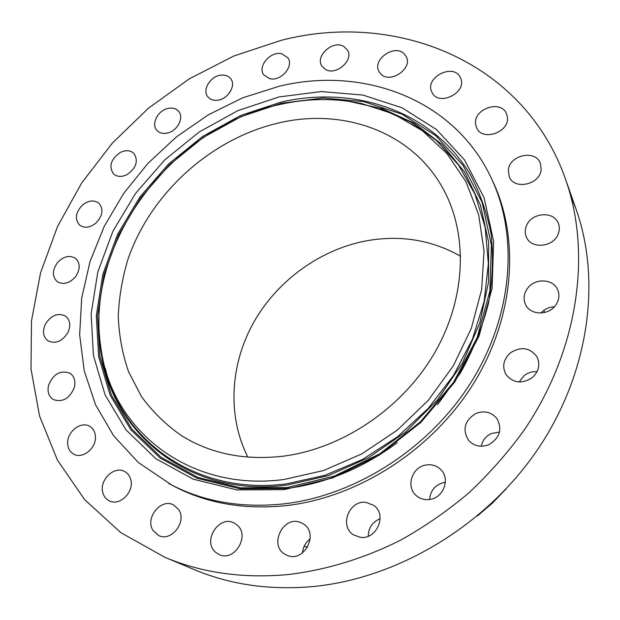 <?xml version="1.0" encoding="UTF-8"?>
<svg xmlns="http://www.w3.org/2000/svg" width="620" height="620" viewBox="0 0 620 620"><rect width="100%" height="100%" fill="white"/><g stroke="black" fill="none" stroke-linecap="round" stroke-linejoin="round"><path stroke-width="0.93" d="M82.855 204.724C75.555 212.133 74.47 218.93 79.616 225.106C84.281 228.362 89.567 227.811 95.48 223.471C102.703 216.155 103.858 209.421 98.936 203.251C94.232 199.803 88.877 200.291 82.855 204.724M288.13 574.562C326.058 570.036 364.366 558.403 400.923 540.005C424.878 526.574 447.508 510.88 468.821 492.916C489.157 473.827 507.454 453.104 523.722 430.753C578.452 350.734 591.937 253.727 565.541 179.25C523.644 59.698 394.312 10.602 280.627 40.494L233.678 56.064L189.27 78.872L148.49 108.159L112.344 143.127L81.739 182.885L57.552 226.471L40.556 272.831L31.496 320.78L31 368.985L39.548 415.966L57.412 460.079L84.599 499.573L120.722 532.588L164.935 557.333C202.128 572.934 243.187 578.677 288.13 574.562M168.686 483.445C202.531 501.65 241.11 508.431 284.417 503.804C356.57 495.271 430.412 447.64 471.68 381.323C512.864 314.89 518.591 236.282 491.559 178.723C454.654 98.952 363.01 65.658 278.93 86.32L242.784 97.79L208.374 114.793L176.553 136.795L148.118 163.176L123.791 193.285L104.23 226.354L90.024 261.586L81.685 298.073L79.654 334.839L84.235 370.822L95.581 404.868L113.662 435.798L138.206 462.388L171.911 485.181C205.631 503.316 244.047 510.097 287.161 505.509C358.965 497.054 432.411 449.702 473.432 383.733C514.383 317.649 520.048 239.397 493.109 182.04L492.327 180.389M57.327 262.826C52.127 270.397 52.096 276.675 57.234 281.658C63.209 285.014 69.231 283.464 75.276 277.016C80.383 269.56 80.484 263.353 75.586 258.385C69.572 254.812 63.488 256.293 57.327 262.826M45.415 324.074C42.214 331.328 43.09 336.923 48.042 340.861C55.606 344.162 62.217 341.411 67.882 332.615C70.99 325.515 70.184 319.998 65.48 316.076C57.893 312.526 51.204 315.192 45.415 324.074M48.546 385.284C47.143 391.77 48.74 396.537 53.335 399.575C62.791 402.613 69.82 398.489 74.431 387.206C75.748 380.913 74.245 376.247 69.921 373.217C60.442 369.861 53.32 373.883 48.546 385.284M67.65 442.812C67.704 448.144 69.766 451.949 73.827 454.228C82.398 459.172 95.821 448.725 95.457 437.364C95.364 432.272 93.426 428.583 89.652 426.304C81.135 420.964 67.417 431.28 67.65 442.812M102.819 492.606C103.866 496.496 106.051 499.263 109.383 500.898C119.792 506.517 134.587 491.606 130.696 479.423C129.681 475.796 127.658 473.161 124.628 471.525C114.305 465.395 99.06 480.128 102.819 492.606M153 530.433L158.674 535.556C171.314 542.151 187.124 521.722 178.754 509.694L173.724 504.998C161.231 497.728 144.708 517.956 153 530.433M215.667 552.312L218.922 554.451C234.236 562.565 250.643 535.455 236.91 524.908L234.461 523.234C219.379 514.189 201.864 541.144 215.667 552.312M286.642 555.109C303.971 563.774 319.874 532.782 302.909 523.675L301.095 522.745C283.348 514.228 267.871 546.212 285.789 554.698L286.642 555.109M360.251 537.284C376.759 540.09 387.454 514.538 373.759 505.401L366.102 502.401C349.215 499.728 338.892 526.279 353.64 534.897L360.251 537.284M429.908 499.433C443.726 497.759 450.546 478.407 440.626 469.418C436.604 465.62 431.784 464.132 426.157 464.977C411.975 466.79 405.449 487.072 416.423 495.744C420.275 498.937 424.77 500.17 429.908 499.433M489.002 444.579C499.898 437.813 502.525 429.125 496.868 418.5C491.257 411.943 484.212 410.293 475.742 413.548C464.489 420.724 462.125 429.699 468.658 440.479C474.238 446.276 481.019 447.64 489.002 444.579M532.038 377.805C538.842 371.574 540.477 364.583 536.959 356.818C529.922 347.541 521.079 346.208 510.43 352.803C503.332 359.383 501.875 366.668 506.052 374.651C513.174 383.137 521.839 384.191 532.038 377.805M555.466 305.474C559.101 300.382 559.845 295.167 557.713 289.819C553.335 278.659 534.944 277.861 527.566 288.323C523.714 293.725 523.086 299.22 525.667 304.8C530.457 315.231 548.212 315.743 555.466 305.474M558.139 234.174C559.628 230.516 559.721 226.974 558.434 223.533C554.133 210.668 531.441 212.373 526.473 225.726C524.853 229.656 524.838 233.453 526.427 237.111C531.139 249.302 553.28 247.38 558.139 234.174M541.152 169.717L540.454 163.51C535.897 149.405 509.648 154.767 508.33 169.903L509.229 176.77C514.166 190.293 539.958 184.729 541.152 169.717M507.276 116.56L506.594 114.057C501.379 99.053 472.579 108.981 475.68 124.566L476.579 127.658C482.128 142.143 510.547 131.998 507.276 116.56M460.327 77.562C453.631 62.465 424.127 77.647 431.869 92.101L431.931 92.233C438.332 107.167 467.86 92.504 460.505 77.942L460.327 77.562M404.449 54.11C395.056 43.369 371.605 59.683 379.115 71.68L380.556 73.656C389.562 84.475 413.23 68.681 406.162 56.513L404.449 54.11M343.713 46.407C332.894 39.75 314.813 56.11 321.912 66.123L325.353 69.378C335.893 76.159 354.19 60.132 347.44 50.003L343.713 46.407M281.829 53.8C270.591 50.731 257.075 66.526 263.81 74.919L269.568 78.639C280.651 81.84 294.314 66.263 287.889 57.792L281.829 53.8M222.1 75.059C211.203 75.012 201.539 89.83 207.925 96.891C209.893 99.231 212.652 100.378 216.202 100.324C227.013 100.479 236.77 85.816 230.663 78.701C228.656 76.183 225.804 74.974 222.1 75.059M167.385 108.578C157.418 110.972 150.947 124.542 157.015 130.494C159.72 133.222 163.339 134.036 167.888 132.928C177.8 130.611 184.326 117.18 178.514 111.182C175.786 108.275 172.073 107.407 167.385 108.578M120.218 152.505C110.794 159.247 108.562 166.385 113.522 173.925C117.11 176.964 121.59 177.212 126.953 174.662C136.307 168.02 138.617 160.929 133.889 153.396C130.262 150.18 125.705 149.877 120.218 152.505M164.935 557.333L194.401 569.671C230.315 584.722 269.778 590.356 312.798 586.574C397.521 578.507 485.158 526.264 537.145 450.275C589.008 374.131 601.625 281.317 576.15 209.382L570.361 194.641M279.07 96.929L237.824 110.662L199.222 131.983L164.695 159.937L135.548 193.425L112.925 231.206L97.836 271.878L91.132 313.875L93.426 355.477L105.059 394.8L125.992 429.854L155.736 458.622L193.231 479.183L236.817 489.901L284.231 489.63L332.746 477.904L379.324 455.064L420.933 422.367L454.871 381.858L479.02 336.179L492.086 288.315L493.636 241.258L484.081 197.71L464.527 159.929L436.558 129.596L402.047 107.795L362.995 95.085L321.377 91.551L279.07 96.929M284.099 479.469L323.477 470.549L361.809 453.894L397.304 430.14L428.288 400.318L453.336 365.815L471.355 328.259L481.67 289.408L484.042 251.007L478.648 214.683L466.023 181.831L446.981 153.59L422.538 130.82L393.832 114.072L362.026 103.649C334.955 97.921 307.342 98.255 279.178 104.656C170.826 127.658 83.266 244.404 101.223 349.788C111.987 429.552 188.805 492.303 284.099 479.469M279.411 122.791C211.505 138.175 150.838 192.905 128.03 259.083C122.264 278.093 119.009 297.251 118.273 316.541C119.032 335.683 122.473 354.105 128.588 371.798L141.422 396.474C152.404 411.579 165.726 424.623 181.404 435.589C210.684 453.84 244.815 460.683 283.797 456.111C342.891 448.345 402.535 407.991 434.45 353.137C466.302 298.189 468.209 234.089 443.052 188.65C412.075 131.851 343.736 107.795 279.411 122.791M460.707 256.254C431.59 239.863 400.071 234.74 366.133 240.878C319.602 249.751 277.008 280.914 253.456 322.772C230.16 364.707 227.075 416.036 247.868 457.118M477.33 516.018L492.458 503.091L506.238 488.738M544.593 312.503L543.825 310.395M304.234 546.135L307.52 547.336M310.202 538.951C305.559 542.415 303.002 547.065 302.529 552.916M380.137 518.731C372.442 521.932 368.474 527.76 368.241 536.222M445.369 482.314L444.168 482.469C435.31 484.685 430.45 490.358 429.598 499.48M499.503 432.008L491.28 433.55C485.832 436.216 482.484 440.44 481.236 446.229M537.013 371.713C532.255 371.365 527.961 372.659 524.148 375.612L519.149 381.99M554.365 306.792C549.01 307.024 544.546 309.101 540.966 313.022M437.635 404.565L460.373 373.046C472.921 350.594 482.259 327.476 488.397 303.699C492.613 279.922 493.52 256.765 491.118 234.228C486.901 212.381 479.771 192.184 469.743 173.647C431.388 110.577 354.082 85.281 281.255 102.029L240.614 115.506L202.585 136.47L168.586 163.99L139.888 196.982L117.637 234.197L102.835 274.272L96.302 315.642L98.642 356.601L110.182 395.304L130.867 429.784L160.208 458.064L197.137 478.26L240.025 488.777L286.642 488.498C325.942 483.445 362.816 468.162 397.273 442.664M286.905 487.576L334.288 476.098L379.758 453.801L420.368 421.887L453.491 382.346L477.075 337.76L489.854 291.005L491.396 245.001L482.104 202.383L463.024 165.362L435.697 135.586L401.954 114.142L363.723 101.587L322.966 98.03L281.511 103.215L241.079 116.614L203.236 137.462L169.407 164.843L140.856 197.664L118.73 234.701L104.013 274.567L97.526 315.727L99.874 356.477L111.375 394.963L131.975 429.249L161.169 457.358L197.904 477.423L240.552 487.863L286.905 487.576M99.549 335.381C102.052 423.879 182.52 499.077 286.874 485.111L328.305 475.625L368.52 457.707L405.496 432.094L437.348 399.985L462.489 363.018L479.779 323.059L488.537 282.123L488.63 242.164L480.384 204.956L464.527 172.004L442.075 144.483L414.253 123.217L382.362 108.701L347.743 101.145M105.323 368.559C122.745 441.649 197.222 495.659 286.579 483.825L324.973 475.3L362.444 459.474L397.35 436.899L428.157 408.471L453.53 375.441L472.409 339.249L484.127 301.498L488.374 263.779L485.212 227.618L475.067 194.355L458.591 165.098L436.674 140.732L410.293 121.853L380.525 108.825M576.15 209.382L565.541 179.25M493.109 182.04L491.559 178.723"/></g></svg>
